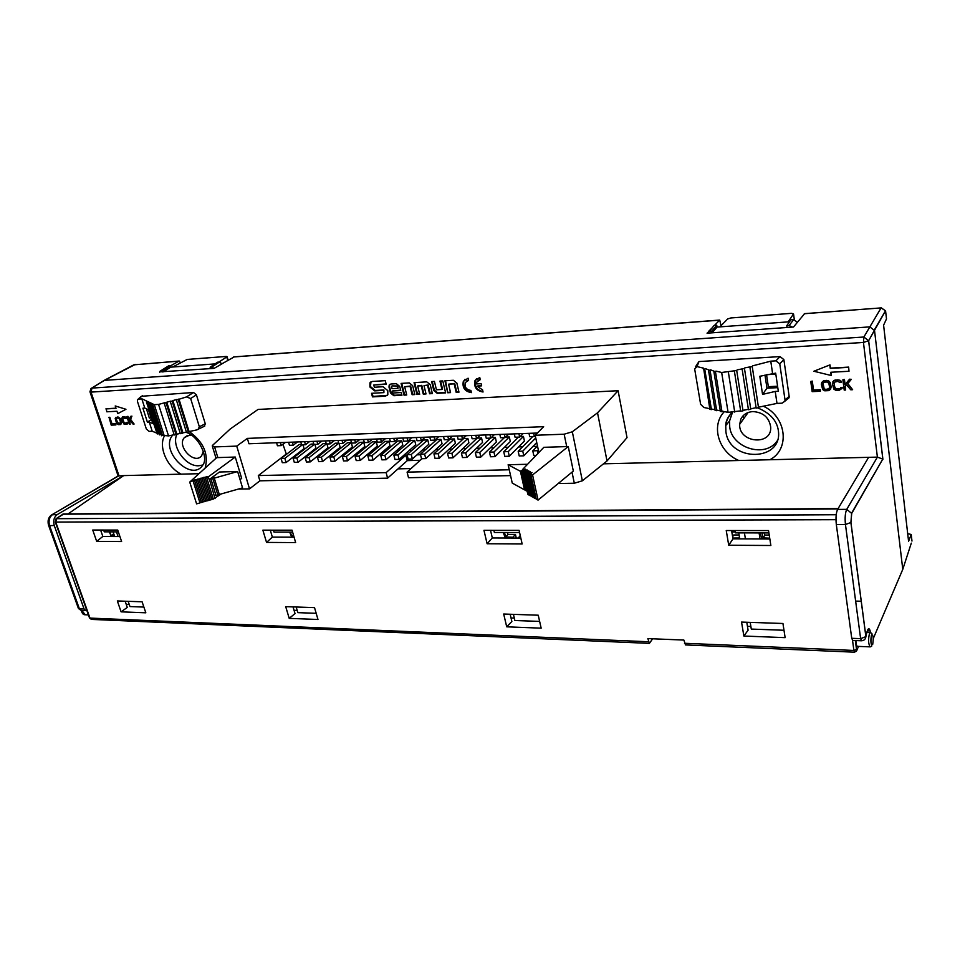 <?xml version="1.0" encoding="UTF-8"?>
<svg xmlns="http://www.w3.org/2000/svg" width="960" height="960" viewBox="0 0 960 960"><rect width="100%" height="100%" fill="white"/><g stroke="black" fill="none" stroke-linecap="round" stroke-linejoin="round"><path stroke-width="1.44" d="M481.656 385.848L476.952 386.112L482.556 389.844L483.048 392.004C476.484 390.864 473.76 387.12 474.888 380.784L479.748 377.484L480.252 379.668L476.832 381.996L476.46 383.94L481.152 383.676L481.656 385.848M468.588 380.364L465.24 382.596C464.424 387.036 466.308 389.664 470.916 390.48L471.408 392.64C464.832 391.464 462.132 387.696 463.32 381.36L468.084 378.192L468.588 380.364M450.552 392.604L447.744 392.76L444.912 380.784L453.384 380.28L456.864 383.076L458.976 392.148L456.156 392.304L454.176 383.868L448.572 384.192L450.552 392.604M388.992 387.048L390.492 392.988L393.852 395.712L401.94 395.268L401.256 392.544L392.712 393.024L392.208 391.008L400.752 390.528L399.732 386.424L396.348 383.688L390.9 384.012L389.22 385.02L388.992 387.048L390.012 384.252M371.544 393.312L372.468 396.888L385.428 396.18L387.816 394.74L387.792 390.612L383.028 386.748L374.34 387.252L373.764 385.02L386.184 384.276L385.272 380.664L372.24 381.456L369.936 382.8L369.924 387.036L374.652 390.876L383.328 390.384L383.904 392.616L371.544 393.312M420.084 460.392L419.412 460.296M129.096 419.796L127.968 416.34L126.864 416.592L129.372 424.26L130.164 424.224L129.312 421.62L129.852 420.42L133.056 424.092L134.112 424.032L130.248 419.58L131.616 416.34L130.56 416.4L128.88 420.312L127.656 416.544L126.864 416.592M134.112 424.032L130.572 419.376L131.928 416.136L130.56 416.4M130.008 420.6L129.312 421.62M130.164 424.224L129.624 421.416M127.08 424.212L127.992 422.16L126.156 423.432L124.404 423.348L122.328 419.472L122.64 417.972L126.444 418.608L126.048 417.792L122.784 416.796L121.416 418.692L123.96 424.032L127.08 424.212L127.812 423.18L126.888 422.4M126.444 418.608L124.968 416.652L122.532 416.784M122.868 417.876L122.244 418.812M126.72 423.132L124.224 422.844L122.58 418.644M120.672 424.524L121.764 422.604L120.432 418.584L117.876 416.868L115.188 418.356L116.484 423.072L118.32 424.632L120.672 424.524L121.392 423.492L120.504 419.568L118.884 417.492L115.908 417.324M115.908 424.92L115.908 423.744L112.02 423.936L109.812 417.288L109.032 417.324L111.24 425.136L115.908 424.92L115.584 423.948L111.696 424.128L109.488 417.492L108.708 417.528M115.956 408.18L106.188 408.732L106.812 411.804L116.964 411.24L117.756 413.64L125.952 409.284L115.224 405.948L116.016 408.36L105.864 408.924M115.224 405.948L125.952 409.284M204.276 426.312L205.284 423.816L196.428 394.848L193.548 392.484L141.36 396.276M81.324 610.416L79.392 608.808L49.536 525.564L54.264 525.552C53.004 520.74 54 517.08 57.24 514.572L123.708 475.596L118.188 475.968L52.032 514.68M68.052 513.9L123.708 475.596L198.984 473.7M398.028 468.864L411.048 468.552M603.48 463.824L877.392 457.116L882.78 459.096L851.7 513.42L850.932 522.504L865.92 636.624L860.628 638.64L861.552 640.776M849 371.268L848.652 367.104L830.412 368.124L829.98 364.884L813.864 371.244L831.192 375.504L830.76 372.264L849 371.268L848.508 367.356L830.256 368.376L829.824 365.124M831.192 375.504L830.952 372.252M813.864 371.244L829.98 364.884M820.392 391.248L820.38 389.688L813.516 390.024L812.304 381.12L810.768 381.444L812.16 391.644L820.392 391.248L820.224 389.94L813.348 390.276L812.136 381.372L810.768 381.444M830.544 389.22L831.144 386.964L830.34 382.644L828.708 380.928L826.548 380.376L823.62 380.748L821.748 382.416L821.316 384.408L822.72 389.604L824.724 390.816L828.876 390.624L830.544 389.22L830.988 387.228L829.596 382.008L827.568 380.796L823.416 381M821.748 382.416L823.62 380.736M834.288 382.212L837.924 381.36L839.952 382.584L841.512 382.26L839.052 379.932L833.808 380.664L832.404 383.856L833.784 389.064L835.812 390.288L839.088 390.348L842.064 388.416L842.16 387.312L838.92 389.04L835.116 388.56L833.916 382.896M836.052 388.728L834.384 386.808L834.06 382.68M839.928 388.524L835.872 388.968M839.82 388.776L840.504 388.128M842.124 387.312L840.612 387.636M851.316 379.344L849.588 379.188L845.088 384.516L844.44 379.452L842.88 379.776L844.212 390.108L845.604 390.036L845.16 386.52L846.6 384.9L850.752 389.784L852.624 389.7L847.632 383.748L851.316 379.344L849.444 379.44L844.932 384.768L844.284 379.704L842.88 379.776M847.812 383.532L852.624 389.7M845.604 390.036L845.316 386.34M695.544 366.72L698.952 361.56L780.012 356.604L783.864 359.592L789.168 396.48L789.048 397.776L786.696 399.708M618.096 390.708L258.024 409.44L230.256 428.976L212.784 445.14L212.244 445.896L214.584 446.916L236.736 446.112L247.356 438.396L543.648 426.684L535.176 435.264L564.144 434.208L572.316 431.784L597.528 412.812L607.02 460.98L627.024 437.652L618.096 390.708L597.528 412.812M406.728 395.004L404.016 395.16L401.088 383.4L409.272 382.908L412.668 385.668L414.852 394.56L412.128 394.716L410.088 386.436L404.676 386.748L406.728 395.004M419.688 394.296L416.952 394.452L414.06 382.632L426.78 381.864L430.212 384.636L432.372 393.6L429.612 393.756L427.596 385.416L423.996 385.632L426.012 393.948L423.264 394.104L421.236 385.788L417.66 385.992L419.688 394.296M431.64 381.576L433.8 390.564L437.232 393.336L445.62 392.868L442.776 380.916L439.98 381.084L441.972 389.484L436.428 389.796L434.424 381.408L431.64 381.576M54.264 525.552L84.084 608.988L79.392 608.808L78.324 608.196L48.576 525.324M86.796 610.38L85.788 610.596L84.084 608.988M762.744 532.908L762.144 533.904L762.12 532.908M211.62 367.128L214.128 368.364L222 363.84L219.396 362.064L217.62 362.196L210.12 367.236L211.62 367.128L219.396 362.064M901.668 571.968L902.772 569.364L874.536 330.528L869.808 326.88L104.124 380.4M202.848 465L198.852 465.756C185.436 466.824 170.844 445.776 177.012 434.112M203.34 451.368L201.648 455.724C194.556 465.336 176.316 446.1 184.416 437.544L189.36 435.24L191.844 435.48M855.636 601.092L861.276 601.236M851.736 638.304L836.316 524.508L845.448 524.484L860.628 638.64L851.736 638.304L852.744 640.416M868.632 457.32L837.612 509.412C836.064 512.844 835.632 517.872 836.316 524.508M739.74 538.896L738.756 532.872M745.416 538.908L744.432 532.884M114.672 536.52L113.076 531.852M118.068 536.532L116.472 531.864M117.876 418.044L119.376 418.968L120.516 422.052L119.748 423.744L117.636 423.348L116.064 419.796L116.364 418.296L117.876 418.044M116.604 418.2L115.98 419.136M120.312 423.444L117.528 422.676L116.304 418.932M826.56 381.948L828.816 383.148L829.596 387.288L828.468 389.328L825.732 389.676L823.488 388.476L822.708 384.336L823.824 382.308L826.56 381.948M823.224 382.752L822.816 383.46M829.236 388.62L825.888 389.424L824.196 388.848L822.972 383.208M841.92 388.668L842.004 387.564M833.808 380.664L832.836 381.84M834.72 380.172L833.652 380.916M835.812 379.896L834.528 380.436M837.912 379.788L835.656 380.148M839.052 379.932L837.756 380.04M840.084 380.34L838.944 380.208M841.14 381.168L839.928 380.592M841.356 382.512L840.984 381.432M752.868 411.576C763.188 412.284 769.128 417.444 770.7 427.044C771.996 446.16 738.648 443.016 739.656 424.344L740.868 419.04C743.244 414.48 747.24 411.996 752.868 411.576M777.108 440.976C765.42 458.352 732.072 448.248 729.72 427.008L729.564 420.996L732.444 412.452M804.576 313.704L793.5 327.012L787.02 327.48L786.768 325.716L789.144 325.548L793.656 319.572L797.352 322.272M719.868 326.88L727.656 318.948L730.836 317.964L791.58 313.332L793.536 313.944L788.148 321.876L717.036 327.084L716.748 325.26L711.804 331.116L709.56 331.284L707.04 333.18L787.02 327.48M708.372 331.62L712.524 327.48M714.48 325.428L719.712 320.064L721.032 325.692M234.168 356.94L221.964 363.78M213.912 368.376L210.54 368.616L210.12 367.236M159.732 371.88L210.54 368.616M170.4 365.928L179.028 361.116L180.492 362.52M744.108 418.116L742.86 416.052M885.612 311.196L886.5 318.888L883.596 325.176L908.58 541.296L911.22 534.456L907.704 533.676M786.768 325.716L790.872 319.776L793.656 319.572M711.804 331.116L712.08 332.82L717.036 327.084M788.148 321.876L789.492 321.78M716.748 325.26L714.096 325.452L709.56 331.284M792.36 327.096L789.144 325.548M709.764 408.684L703.872 407.496L700.62 404.28L694.668 369.024L697.02 366.6L703.608 368.172L709.872 409.32L711.432 409.632L704.736 369.204L703.152 368.82M704.736 369.204L711.432 409.632M714.996 409.728L711.912 409.116M710.088 370.476L716.688 410.688L710.088 370.476L705.204 368.556M708.48 370.092L715.104 410.364L716.688 410.688M720.288 410.796L717.156 410.16M715.476 371.76L721.98 411.756L715.476 371.76L710.532 369.828M713.856 371.376L720.384 411.432L721.98 411.756M740.652 410.88L728.088 412.356L722.448 411.228M736.704 370.5L743.028 410.82L736.704 370.5L721.656 372.48L715.92 371.112M734.376 371.1L740.712 411.3L743.028 410.82M744.468 368.496L750.768 409.224L744.468 368.496L737.136 369.852M748.38 409.284L743.484 410.292M742.14 369.096L748.452 409.704L750.768 409.224M752.232 366.492L758.508 407.64L752.232 366.492L744.888 367.848M756.12 407.7L751.212 408.708M749.892 367.092L756.18 408.108L758.508 407.64M775.236 391.44L762.552 394.38L759.816 376.272L775.668 373.14L778.32 391.284L775.236 391.44L776.988 403.404L758.94 407.112M776.988 403.404L782.076 403.176L784.896 401.196L785.004 399.888L779.772 363.852L775.908 360.852L770.772 361.164L772.56 373.32M770.772 361.164L752.652 365.844M777.576 386.22L768.336 386.688L766.548 374.712M766.74 374.664L775.812 374.172M762.552 394.38L766.956 388.2L777.792 387.66M764.988 375.072L766.956 388.2M215.1 363.9L170.772 367.152L162.888 372.024L162.468 370.668L160.104 371.208L159.672 372.252M160.656 370.848L168.636 365.82L161.04 370.776M170.772 367.152L170.328 365.7L168.636 365.82M170.328 365.7L162.468 370.668M228.12 360.192L227.088 356.688L226.248 356.448L187.248 359.424L172.596 367.008M218.832 362.112L227.088 356.7M146.424 408.78L149.352 418.056L151.08 417.972M178.932 398.952L189.072 431.556L188.316 432L178.212 399.492L186.528 396.912L190.644 398.52L196.428 394.848M186.396 432.132L182.94 432.864L172.848 400.572L177.108 399.432L176.376 399.972L186.48 432.384L188.316 432M176.376 399.972L178.212 399.492M182.94 432.864L182.196 433.296L172.128 401.112L172.848 400.572M180.276 433.428L176.82 434.16L166.776 402.204L171.024 401.064L170.304 401.604L180.348 433.68L182.196 433.296M170.304 401.604L172.128 401.112M176.82 434.16L176.064 434.592L166.044 402.744L166.776 402.204M158.556 404.412L168.528 435.912L162.42 435.348L152.364 403.752L154.296 404.664L158.556 404.412L164.952 402.696L164.22 403.236L174.228 434.988L176.064 434.592M164.22 403.236L166.044 402.744M168.528 435.912L174.144 434.724M162.42 435.348L161.664 435.78L151.632 404.28L152.364 403.752M160.728 434.664L150.048 402.648L151.668 403.416L150.936 403.956L161.664 435.78M150.936 403.956L151.632 404.28M160.188 434.448L159.432 434.88L149.316 403.188L150.048 402.648M158.496 433.776L147.756 401.568L149.352 402.324L148.632 402.852L159.432 434.88M148.632 402.852L149.316 403.188M157.968 433.56L157.224 433.98L147.024 402.096L147.756 401.568M151.548 419.424L147.384 422.112L142.908 408.18L144.78 408.072L141.78 398.736L147.06 401.244L146.34 401.772L157.224 433.98M146.34 401.772L147.024 402.096M144.78 408.072L148.416 409.632L152.892 423.648L149.244 422.016L152.208 431.232L156.288 432.876M147.384 422.112L149.244 422.016M141.78 398.736L137.568 399.6L137.46 401.484L146.352 429.06L149.148 431.376L152.208 431.232M189.072 431.556L196.716 429.936L204.744 426.084M205.284 423.816L199.332 426.756L198.18 429.336M199.332 426.756L190.644 398.52M293.88 536.484L291.744 536.268L290.352 532.14M293.4 534.84L291.744 536.268M518.7 538.056L520.212 535.368M518.532 537.276L520.644 537.276M507.252 532.5L508.032 534.42L505.716 536.988L504.444 532.488M505.716 536.988L512.928 537.252L513.108 538.032M508.032 534.42L515.448 534.432L512.928 537.252M516.264 538.044L515.448 534.432M113.724 533.736L111.096 535.644L109.632 531.852M111.096 535.644L114.444 535.86M764.112 532.92L764.856 535.032L763.188 537.864L762.144 533.904M763.188 537.864L769.716 538.152M764.856 535.032L769.236 535.044M760.044 538.968L759.096 532.908M732.624 536.748L733.74 534.96L739.104 534.972M732.84 538.02L739.584 537.96M735.312 531.96L731.832 531.948M882.9 459.276L868.656 340.704L885.516 310.788M874.392 329.844L885.504 310.764L881.088 307.908L863.856 337.02M911.304 543.132L902.772 569.364L873.312 638.46M179.028 361.116L133.896 364.836M855.864 640.548C856.044 643.992 856.56 645.924 857.412 646.356L857.58 646.368M314.532 607.632L317.976 619.488L289.212 618.372L285.708 606.648L314.532 607.632M142.092 601.788L145.824 612.804L121.104 611.844L117.336 600.96L142.092 601.788M685.5 644.928L683.892 640.068L647.856 638.592L649.404 643.368L91.548 619.404M487.116 543.756L522.156 543.972L519.084 530.364L483.96 530.34L487.116 543.756L492.312 537.948L520.812 538.056M262.872 530.16L292.056 530.184L295.644 542.592L266.532 542.412L262.872 530.16M538.236 615.204L541.164 628.164L506.712 626.82L503.688 614.028L538.236 615.204M92.736 530.028L117.72 530.052L121.608 541.524L96.672 541.368L92.736 530.028M728.712 545.244L770.856 545.496L768.54 530.568L726.252 530.532L728.712 545.244L732.972 538.872L769.848 539.004M782.94 623.484L785.136 637.644L743.88 636.036L741.54 622.08L782.94 623.484M126.24 604.392L129.252 604.5M294.06 610.32L297.192 610.428M511.032 617.976L514.32 618.096M750.852 626.448L747.456 626.328M652.644 638.784L649.404 643.368M783.996 630.264L751.296 629.076L750.192 622.368M539.64 621.408L514.872 620.508L513.444 614.364M296.184 607.008L297.84 612.648L316.176 613.308M128.16 601.32L129.96 606.564L143.88 607.068M121.104 611.844L127.284 607.416L125.148 601.224M289.212 618.372L295.02 613.572L293.04 606.9M506.712 626.82L511.86 621.528L510.168 614.244M743.88 636.036L748.092 630.192L746.772 622.26M100.62 530.04L102.84 536.472L119.916 536.532M270.3 530.172L272.352 537.12L294.084 537.192M490.536 530.34L492.312 537.948M731.592 530.532L732.972 538.872M768.9 532.92L735.456 532.872L735.072 530.532M519.564 532.512L494.364 532.476L493.872 530.352M273.468 530.172L274.044 532.116L292.62 532.14M103.656 530.04L104.268 531.84L118.332 531.864M266.532 542.412L272.352 537.12M96.672 541.368L102.84 536.472M558.216 483.516L574.32 483.24L582.36 480.804L607.02 460.98M509.256 469.776L407.088 472.128L408.504 477.72L510.564 475.608M420.216 460.272L407.28 460.632L387.576 478.164L259.884 480.816L249.516 488.88L238.368 489.072M313.788 444L311.04 444.096L293.1 458.1L294.3 462.348L298.104 462.24L315.972 448.152L314.928 444.408M351.288 442.644L347.4 442.788L329.88 456.996L331.056 461.304L334.992 461.184L352.416 446.904L351.288 442.644L333.804 456.876L329.88 456.996M427.764 439.896L423.624 440.04L407.052 454.656L408.18 459.108L412.368 458.988L428.844 444.288L427.764 439.896L411.24 454.524L407.052 454.656M338.748 443.1L335.16 443.232L317.484 457.368L318.684 461.652L322.56 461.544L340.14 447.324L339.12 443.532M363.696 442.2L359.772 442.344L342.396 456.612L343.572 460.944L347.544 460.836L364.824 446.472L363.696 442.2L346.368 456.492L342.396 456.612M494.988 456.636L493.932 452.028L489.456 452.16L490.512 456.768L494.988 456.636L510.324 441.492L509.316 436.956L505.644 437.088M467.868 438.444L463.596 438.6L447.564 453.432L448.656 457.956L452.988 457.836L468.912 442.908L467.868 438.444L451.896 453.3L447.564 453.432M388.92 441.288L384.912 441.432L367.848 455.844L369 460.224L373.056 460.104L390.024 445.608L388.92 441.288L371.904 455.724L367.848 455.844M481.536 437.952L477.216 438.108L461.376 453.012L462.456 457.56L466.836 457.44L482.568 442.44L481.536 437.952L465.756 452.88L461.376 453.012M301.5 444.444L299.172 444.528L281.088 458.472L282.3 462.684L286.068 462.576L304.068 448.56L303.024 444.828M454.356 438.936L450.132 439.08L433.92 453.84L435.012 458.34L439.296 458.22L455.412 443.376L454.356 438.936L438.204 453.708L433.92 453.84M286.416 454.356L282.948 444.3M297.06 454.02L298.392 453.972M309.012 453.636L310.476 453.588M321.096 453.252L322.704 453.192M333.3 452.856L335.052 452.808M345.636 452.46L347.52 452.4M358.092 452.064L360.132 452.004M370.692 451.668L372.876 451.596M383.424 451.26L385.764 451.176M396.288 450.84L398.784 450.768M409.284 450.432L411.948 450.348M422.424 450.012L425.244 449.916M435.708 449.58L438.696 449.484M449.136 449.148L452.304 449.052M462.72 448.716L466.044 448.608M476.448 448.284L479.952 448.164M490.32 447.84L494.016 447.72M504.36 447.384L508.224 447.264M518.544 446.928L522.612 446.808M532.896 446.472L537.156 446.34M376.248 441.744L372.276 441.888L355.056 456.228L356.22 460.584L360.228 460.476L377.364 446.04L376.248 441.744L359.064 456.108L355.056 456.228M401.724 440.832L397.68 440.976L380.772 455.448L381.912 459.852L386.016 459.744L402.828 445.176L401.724 440.832L384.876 455.328L380.772 455.448M440.988 439.416L436.8 439.56L420.408 454.248L421.524 458.724L425.76 458.604L442.056 443.832L440.988 439.416L424.644 454.116L420.408 454.248M326.196 443.556L323.04 443.664L305.232 457.74L306.432 462L310.272 461.892L327.996 447.732L326.964 443.976M414.672 440.364L410.58 440.508L393.84 455.052L394.98 459.48L399.12 459.372L415.764 444.732L414.672 440.364L397.992 454.932L393.84 455.052M509.304 456.228L508.26 451.596L503.736 451.728L504.78 456.36L509.304 456.228L524.436 441.012L523.44 436.44L520.164 436.56M480.828 457.044L479.76 452.448L475.332 452.592L476.4 457.164L480.828 457.044L496.368 441.972L495.348 437.46L491.28 437.604M566.712 446.592L543.84 447.312L522.456 469.608L523.392 470.1L525.552 469.104L524.196 470.52L527.16 469.956L525.804 471.372L526.62 471.804L528.78 470.808L527.424 472.236L528.24 472.656L530.412 471.66L529.056 473.088L529.872 473.52L532.044 472.512L530.688 473.952L532.56 474.936L568.248 446.544L566.712 446.592L564.144 434.208M535.176 435.264L538.884 452.484M407.184 455.16L405.912 455.196L386.136 472.62L387.576 478.164M386.136 472.62L258.336 475.572L259.884 480.816M247.356 438.396L248.94 443.76L537.372 433.032M217.848 457.596L235.272 457.044L208.32 476.844L206.592 477.336L207.756 476.484L206.808 476.508L203.604 478.176L204.768 477.324L203.82 477.348L200.616 479.016L201.792 478.164L200.844 478.188L197.628 479.868L198.804 479.004L197.856 479.028L194.628 480.708L195.816 479.856L194.868 479.868L189.732 482.088L216.696 457.632L217.848 457.596L214.584 446.916M240.072 479.604L241.668 478.38L235.272 457.044M236.736 446.112L249.516 488.88M285.828 454.38L258.336 475.572M407.088 472.128L421.944 458.712M420.54 454.752L416.988 454.86M407.28 460.632L405.912 455.196M439.296 458.22L438.204 453.708M360.228 460.476L359.064 456.108M286.068 462.576L284.856 458.352L302.292 444.852M284.856 458.352L281.088 458.472M386.016 459.744L384.876 455.328M466.836 457.44L465.756 452.88M429.804 437.04L430.596 440.256L434.88 440.1L438.684 436.704M434.88 440.1L434.1 436.872M373.056 460.104L371.904 455.724M325.476 440.916L326.316 444L330.264 443.856L334.368 440.58M330.264 443.856L329.412 440.76M471.348 435.492L472.116 438.768L476.556 438.612L480.228 435.156M476.556 438.612L475.788 435.324M425.76 458.604L424.644 454.116M443.496 436.524L444.276 439.764L448.62 439.608L452.376 436.2M448.62 439.608L447.84 436.368M528.984 433.344L529.716 436.704L534.36 436.536L535.248 435.636M534.36 436.536L533.628 433.176M452.988 457.836L451.896 453.3M276.564 442.728L277.428 445.752L281.208 445.608L285.444 442.404M281.208 445.608L280.344 442.584M350.724 439.98L351.552 443.088L355.572 442.944L359.616 439.644M355.572 442.944L354.744 439.824M376.512 439.02L377.328 442.164L381.432 442.02L385.404 438.684M381.432 442.02L380.616 438.864M402.864 438.036L403.668 441.228L407.868 441.072L411.756 437.7M407.868 441.072L407.064 437.88M338.028 440.448L338.868 443.544L342.852 443.4L346.92 440.112M342.852 443.4L342.012 440.292M313.056 441.372L313.908 444.444L317.796 444.3L321.948 441.048M317.796 444.3L316.956 441.228M288.6 442.284L289.464 445.32L293.28 445.176L297.492 441.948M293.28 445.176L292.416 442.14M489.456 452.16L504.384 437.616M493.932 452.028L509.316 436.956M310.272 461.892L309.072 457.62L326.304 443.952M309.072 457.62L305.232 457.74M523.788 455.82L522.756 451.152L518.172 451.296L519.204 455.952L523.788 455.82L536.736 442.536M518.172 451.296L532.704 436.596M522.756 451.152L535.752 437.94M399.12 459.372L397.992 454.932M347.544 460.836L346.368 456.492M485.508 434.964L486.264 438.264L490.764 438.108L494.376 434.64M490.764 438.108L490.008 434.796M322.56 461.544L321.384 457.248L338.796 443.256M321.384 457.248L317.484 457.368M209.172 479.58L211.104 478.284L212.052 478.272L210.948 479.076L214.188 477.528L215.136 477.504L214.272 478.14L237.636 471.54L219.444 471.996L209.172 479.58L208.32 476.844M221.232 493.932L213.336 499.116L206.592 477.336M215.064 498.624L209.46 479.508M214.512 495.84L215.82 494.844M212.784 478.56L217.812 494.904L215.988 495.42L210.948 479.076M217.812 494.904L219.12 493.908M237.636 471.54L242.556 487.884L219.3 494.484L214.272 478.14M204.252 501.072L202.944 502.068L196.128 480.288M202.944 502.068L201.456 502.488L194.628 480.708M201.288 501.924L199.98 502.908L193.14 481.128M199.98 502.908L196.596 503.868L189.732 482.088M213.168 498.54L211.86 499.536L205.092 477.756M211.86 499.536L210.372 499.956L203.604 478.176M210.204 499.392L208.896 500.376L202.116 478.596M208.896 500.376L207.408 500.796L200.616 479.016M207.228 500.232L205.92 501.216L199.116 479.448M205.92 501.216L204.432 501.648L197.628 479.868M457.344 436.008L458.124 439.272L462.504 439.116L466.224 435.684M462.504 439.116L461.736 435.852M412.368 458.988L411.24 454.524M530.688 473.952L536.196 499.068L538.068 500.112L573.324 471.072L568.248 446.544M523.392 470.1L528.888 495L527.952 494.472L527.124 491.304L522.456 469.608M528.888 495L529.452 494.376M524.532 470.16L524.304 469.14M525 470.952L530.496 495.888L529.692 495.444L524.196 470.52M530.496 495.888L531.072 495.264M526.152 471.012L525.924 469.98M526.62 471.804L532.116 496.8L531.3 496.344L525.804 471.372M532.116 496.8L532.692 496.164M527.772 471.876L527.544 470.832M528.24 472.656L533.736 497.7L532.932 497.244L527.424 472.236M533.736 497.7L534.324 497.064M529.392 472.728L529.164 471.684M529.872 473.52L535.38 498.612L534.552 498.156L529.056 473.088M535.38 498.612L535.956 497.976M531.024 473.604L530.796 472.548M538.068 500.112L532.56 474.936M527.58 464.268L508.128 464.748L520.416 471.288L522.336 470.532L521.22 471.708L522.192 472.224L522.876 471.516M520.416 471.288L524.544 489.876L512.244 483.072L508.128 464.748M524.544 489.876L525.108 489.264M521.34 471.576L521.112 470.568M522.192 472.224L526.32 490.86L525.336 490.32L521.22 471.708M526.32 490.86L526.884 490.248M499.836 434.436L500.58 437.748L505.128 437.592L508.704 434.1M505.128 437.592L504.384 434.268M334.992 461.184L333.804 456.876M363.54 439.5L364.368 442.632L368.436 442.488L372.432 439.164M368.436 442.488L367.608 439.344M298.104 462.24L296.904 457.992L314.208 444.432M296.904 457.992L293.1 458.1M503.736 451.728L518.46 437.112M508.26 451.596L523.44 436.44M416.256 437.544L417.06 440.748L421.308 440.592L425.148 437.208M421.308 440.592L420.504 437.376M300.768 441.828L301.62 444.876L305.472 444.744L309.648 441.504M305.472 444.744L304.62 441.684M514.32 433.896L515.064 437.232L519.66 437.064L523.188 433.56M519.66 437.064L518.928 433.728M475.332 452.592L490.464 438.108M479.76 452.448L495.348 437.46M389.616 438.528L390.42 441.696L394.584 441.552L398.508 438.204M394.584 441.552L393.768 438.372M537.996 453.408L537.42 450.708L532.776 450.852L533.796 455.532L536.016 455.472M532.776 450.852L537.48 445.992M537.42 450.708L538.296 449.784M387.384 395.316L373.02 396.444L372.204 393.276M386.088 383.892L373.764 385.02M383.904 392.616L383.892 389.952L375.216 390.444L370.488 386.604L370.92 381.84M391.5 386.328L392.088 388.668L397.968 388.332L397.38 385.992L392.052 385.896L397.38 385.992M397.932 385.548L397.968 388.332M401.832 394.86L394.404 395.268L391.044 392.544L389.544 386.616M400.656 390.12L392.208 391.008M401.736 383.364L404.568 394.716L404.016 395.16M404.676 386.748L410.628 385.992L412.668 394.272L414.756 394.152M404.568 394.716L406.62 394.608M414.696 382.584L417.492 394.008L416.952 394.452M423.996 385.632L428.136 384.972L430.14 393.312L432.276 393.192M417.66 385.992L421.776 385.344L423.804 393.66L425.916 393.54M417.492 394.008L419.592 393.888M445.524 392.46L437.76 392.892L434.34 390.12L432.276 381.54M441.972 389.484L442.512 389.04L440.604 381.036M445.536 380.748L447.744 392.76M448.572 384.192L454.704 383.424L456.684 391.848L458.88 391.728M448.272 392.316L450.456 392.196M465 379.284L463.848 380.916C462.588 386.88 465.072 390.636 471.312 392.196M466.5 381.072L468.504 379.992M481.56 385.44L476.952 386.112M476.592 378.624L475.404 380.34C474.204 386.304 476.724 390.048 482.952 391.56M478.104 380.412L480.168 379.296M851.7 513.42L846.732 509.352L877.392 457.116L863.448 342.444L863.844 337.02L91.992 388.092L91.02 392.112L863.448 342.444L868.656 340.704L863.844 337.02M135.288 364.44L105.012 380.064L90.996 388.524L89.952 391.776L91.02 392.112L118.956 475.716L51.432 515.028C48.432 517.284 47.448 520.632 48.48 525.06L49.536 525.564C48.384 521.004 49.284 517.416 52.224 514.788L57.24 514.572M205.152 468.096C208.848 454.056 203.52 441.864 189.168 431.544M164.328 436.116C158.292 447.336 167.4 467.58 181.272 474.18M769.872 459.744C790.236 449.364 786.636 416.736 763.344 406.212M724.368 411.612C710.568 425.688 718.608 452.112 738.852 460.512M185.724 432.264C198.756 435.648 208.98 457.98 202.716 465.216C191.4 482.82 159.012 450.072 172.812 435.012M757.524 407.832C769.824 412.908 776.736 420.36 778.296 430.2C783.492 461.796 729.456 462.6 725.904 431.712L725.736 425.58C726.336 420.444 728.496 416.076 732.204 412.476M49.02 523.092L49.152 520.356M865.488 638.328L866.952 632.004C868.26 627.468 869.484 627.66 870.612 632.58M866.952 632.004L866.592 633.624M837.612 509.412L846.732 509.352C845.208 512.796 844.776 517.848 845.448 524.484L850.932 522.504M804.444 313.644L881.088 307.908L804.276 313.728M719.508 320.16L233.628 356.976M794.316 319.584L793.536 313.944M728.088 412.356L721.656 372.48M728.364 372.12L734.724 412.092M789.168 396.48L785.004 399.888M779.772 363.852L783.864 359.592M780.012 356.604L775.908 360.852M697.02 366.6L698.952 361.56M227.76 360.408L226.764 357.012M164.304 436.104L154.296 404.664M193.548 392.484L186.528 396.912M138.708 398.928L142.5 395.604M293.436 536.484L293.916 537.192M507.828 537.24L508.332 538.008M112.476 535.848L112.932 536.508M765.852 538.14L766.38 538.992M737.628 538.884L737.868 538.044M911.976 541.056L911.22 534.456M869.46 633.528L870.408 632.568C872.22 633.504 872.568 634.332 871.464 635.028C869.328 646.692 874.128 645.564 870.096 646.872C868.356 643.968 868.14 639.516 869.46 633.528M858.48 646.404L857.004 649.944L856.536 649.44L855.336 640.536M684.492 643.272L853.896 650.448L852.54 640.416M835.98 519.696L55.74 522.06L89.976 618.084L648.468 641.748M55.26 521.94L89.436 617.76L91.368 619.404L89.484 617.916M685.38 644.916L854.58 652.188C856.908 650.772 857.544 649.872 856.512 649.476L853.896 650.448L854.676 652.188M856.32 651.384L857.004 649.944M855.312 640.536L856.536 649.44M838.104 508.584L63.864 513.924L56.64 518.448L55.74 522.06L56.064 518.7L836.22 514.74M56.364 518.496L62.928 514.2L837.888 508.944M872.688 644.424C873.708 637.848 873.3 634.752 871.476 635.136C870.456 641.748 870.852 644.844 872.688 644.424M870.324 646.872L857.412 646.356M81.756 610.44L85.296 614.784M572.016 472.152L574.32 483.24M572.316 431.784L582.36 480.804M187.2 435.648L184.416 437.544M748.116 412.524L739.656 424.344M729.564 420.996L725.736 425.58C725.64 421.38 727.716 417.012 731.988 412.488M90.024 391.968L118.128 476.004M78.42 608.496L81.096 610.416L85.788 610.596M104.016 380.496L91.56 388.176M866.904 632.208L869.376 629.7L870.552 632.568M852.576 640.428L861.444 640.776C864.036 640.62 865.512 639.264 865.884 636.708L850.896 522.588L851.64 513.084L882.78 459.096M882.852 459.192L868.62 340.764L874.476 330.192M719.664 320.064L233.928 356.892M784.848 401.232L789.012 397.812M133.836 364.836L179.256 361.032M138.216 399.036L141.312 396.324M289.68 532.14L291.792 537.192M503.232 532.488L505.368 537.996M109.272 531.852L111.36 536.496M759.912 532.908L762.084 538.98M881.232 307.812L885.528 310.836M133.872 364.812L104.652 380.124M870.24 632.556L867.012 632.436M62.64 514.248L63.636 513.924M88.416 614.904L84.936 614.76C83.184 614.76 81.984 613.308 81.372 610.416M212.436 446.496L216.024 458.244"/></g></svg>
